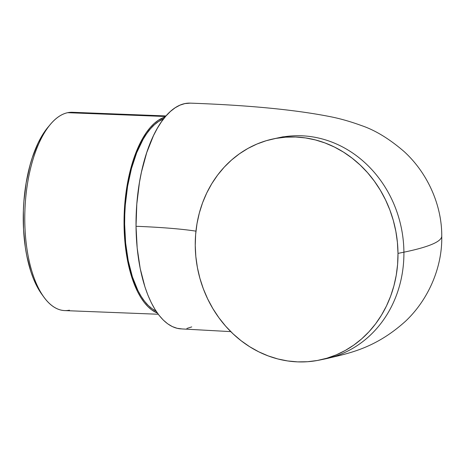 <?xml version="1.0" encoding="UTF-8"?>
<svg xmlns="http://www.w3.org/2000/svg" width="465" height="465" viewBox="0 0 465 465"><rect width="100%" height="100%" fill="white"/><g stroke="black" fill="none" stroke-linecap="round" stroke-linejoin="round"><path stroke-width="0.7" d="M277.919 137.971A112.972 100.859 78.4 0 1 403.911 252.181A368.745 35.764 -0.5 0 0 441.709 235.534A368.745 35.764 179.5 0 1 403.911 252.181A112.972 100.859 -101.6 0 0 279.756 137.576A112.972 100.859 -101.6 0 0 276.809 138.233M190.871 103.172A112.972 49.703 92.2 0 0 136.03 226.286A142.807 13.851 179.5 0 1 195.951 231.152A142.807 13.851 -0.5 0 0 136.03 226.286L136.797 204.152L139.448 182.478L141.453 172.073L146.725 152.63L153.496 135.623L157.368 128.241L161.518 121.702L165.895 116.076L170.469 111.408L175.189 107.752L180.013 105.137L184.896 103.59L190.307 103.137M166.011 115.948L72.435 112.292A99.225 43.652 92.2 0 0 67.698 112.687A99.225 43.652 -87.8 0 1 77.12 113.053M69.425 310.196A99.225 43.652 -87.8 0 1 43.815 297.048A99.225 43.652 -87.8 0 1 24.941 209.738A99.225 43.652 -87.8 0 1 50.569 124.172A99.225 43.652 -87.8 0 1 67.698 112.687L165.523 116.506L67.698 112.687A99.225 43.652 92.2 0 0 24.796 215.103A99.225 43.652 92.2 0 0 64.693 310.591L158.269 314.247M190.284 103.137C248.171 105.189 294.688 109.67 329.83 116.581C339.816 118.517 350.337 121.505 361.381 125.538C375.133 130.159 389.403 138.855 404.19 151.625C427.998 173.41 441.942 205.733 441.75 236.046C442.471 266.346 429.09 298.902 405.672 321.1C375.086 348.733 348.401 353.429 325.32 358.875A112.972 100.859 -101.6 0 0 403.911 252.181L397.994 253.402A112.972 100.859 78.4 0 1 319.403 360.09A112.972 100.859 78.4 0 1 195.248 245.485A112.972 100.859 78.4 0 1 273.839 138.791A112.972 100.859 78.4 0 1 397.994 253.402L403.911 252.181A112.972 100.859 78.4 0 1 327.157 358.474M191.743 326.907L186.86 328.459M181.966 328.924L177.119 328.296L172.346 326.593L167.708 323.826L163.244 320.019L159.001 315.212L155.014 309.446L151.323 302.785L147.969 295.287L144.975 287.021L140.203 268.532L137.181 248.025L136.03 226.286A112.972 49.703 92.2 0 0 180.885 328.877M195.248 245.485L195.637 234.482L197.003 223.624L199.328 213.017L202.589 202.757L206.756 192.952L211.784 183.687L217.637 175.055L224.246 167.138L231.553 160.018L239.487 153.758L247.967 148.416L256.918 144.051L266.253 140.697L275.879 138.396L285.708 137.163L295.641 137.006L305.581 137.936L315.433 139.942L325.111 142.999L334.509 147.079L343.542 152.148L352.127 158.158L360.172 165.04L367.606 172.736L374.36 181.176L380.364 190.266L385.561 199.933L389.902 210.07L393.344 220.59L395.855 231.39L397.406 242.358L397.994 253.402L397.604 264.399L396.238 275.257L393.913 285.865L390.652 296.124L386.485 305.935L381.451 315.2L375.604 323.826L368.995 331.743L361.689 338.863L353.755 345.123L345.274 350.465L336.323 354.83L326.988 358.184L317.357 360.485L307.534 361.724L297.6 361.875L287.661 360.945L277.803 358.945L268.131 355.882L258.732 351.802L249.699 346.733L241.114 340.729L233.07 333.841L225.63 326.145L218.881 317.711L212.877 308.615L207.681 298.949L203.339 288.812L199.898 278.291L197.387 267.491L195.829 256.523L195.248 245.485M156.106 311.126L152.084 308.725L148.219 305.429L144.539 301.262L141.087 296.269L137.89 290.491L132.391 276.838L128.253 260.813L125.631 243.044L124.637 224.211L124.765 214.621L125.3 205.036L127.602 186.256L131.444 168.592L136.687 152.718L143.127 139.256L146.719 133.595L150.515 128.718L154.479 124.672L158.571 121.505L163.575 118.901A97.883 43.065 92.2 0 0 124.8 213.638A97.883 43.065 92.2 0 0 156.071 311.108M157.414 313.073L151.869 310.004L147.951 306.662L144.22 302.436L140.721 297.373L137.477 291.52L131.903 277.681L127.706 261.44L125.056 243.428L124.045 224.333L124.172 214.609L124.719 204.896L127.05 185.855L130.944 167.946L136.262 151.863L142.79 138.215L146.429 132.473L150.276 127.532L154.293 123.434L158.443 120.22L165.069 117.046A99.225 43.652 -87.8 0 0 124.207 213.615A99.225 43.652 -87.8 0 0 157.414 313.073M41.681 294.083L36.229 284.952L33.381 278.593L30.841 271.577L26.79 255.89L25.313 247.357L23.535 229.344L23.372 210.639L23.901 201.252L26.15 182.855L29.917 165.557L32.323 157.525L38.072 143.092L41.356 136.826L48.186 126.98M50.569 124.172L48.168 127.003A95.871 42.181 92.2 0 0 23.407 209.68A95.871 42.181 92.2 0 0 41.647 294.037L43.815 297.048M273.839 138.791L283.342 136.757M230.78 331.621L181.472 328.906M319.403 360.09L325.32 358.875"/></g></svg>

